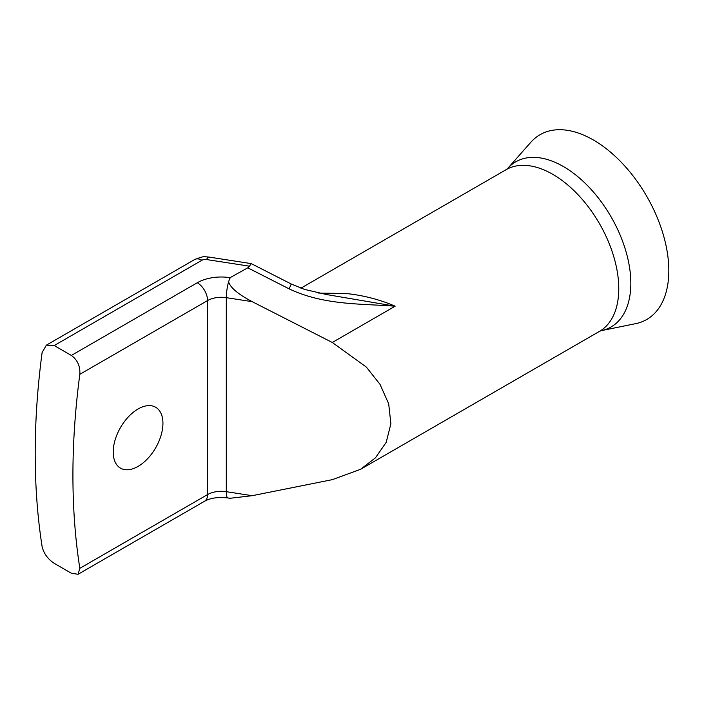 <?xml version="1.0" encoding="UTF-8"?>
<svg xmlns="http://www.w3.org/2000/svg" width="704" height="704" viewBox="0 0 704 704"><rect width="100%" height="100%" fill="white"/><g stroke="black" fill="none" stroke-linecap="round" stroke-linejoin="round"><path stroke-width="1.06" d="M593.375 139.982A106.691 61.6 60 0 1 665.509 243.214A106.691 61.6 60 0 1 635.65 323.655L601.19 330.678A95.339 55.044 60 0 0 627.871 258.799A95.339 55.044 60 0 0 563.42 166.549A95.339 55.044 60 0 0 507.584 168.538L530.895 142.208A106.691 61.6 60 0 1 593.375 139.982M138.072 466.4A35.156 20.302 120 0 0 161.04 435.424A35.156 20.302 120 0 0 155.654 407.246A35.156 20.302 120 0 0 138.072 408.989A35.156 20.302 120 0 0 115.104 439.974A35.156 20.302 120 0 0 120.49 468.142A35.156 20.302 120 0 0 138.072 466.4M318.472 293.058L346.28 293.533C363.414 295.328 379.702 299.552 395.146 306.196C360.272 303.582 323.937 305.307 289.133 288.869L291.254 284.011L304.559 289.414L326.788 294.589L395.146 306.196L332.297 342.478L366.362 367.092L380.002 384.331L388.687 403.779L390.896 423.773L386.188 442.341L375.461 457.82L360.518 469.33L332.297 479.662L252.19 495.686L230.041 498.282L227.85 497.948A14.546 3.071 98.8 0 1 226.31 491.682L252.19 495.686M54.208 345.55L46.376 345.154L42.108 352.537A727.426 419.98 120 0 0 42.108 546.559C43.736 553.441 47.775 559.038 54.208 563.332L71.35 573.232L78.074 574.27L79.825 568.33A727.426 419.98 -60 0 1 79.825 374.317C80.318 366.203 77.493 359.911 71.35 355.45L197.287 282.744A33.95 19.598 180 0 1 230.076 277.666L247.799 267.819L249.489 266.182L206.606 259.547A4.849 2.798 0 0 0 201.916 260.269L54.208 345.55L71.35 355.45M230.586 277.746L229.794 278.309L228.606 281.776C230.252 287.593 238.11 294.219 252.19 301.664L332.297 342.478M291.254 284.011L251.214 263.613L249.489 266.182M300.898 288.165L506.088 169.699A93.35 53.9 60 0 1 552.763 174.319A93.35 53.9 60 0 1 613.747 256.582A93.35 53.9 60 0 1 599.438 331.39L601.19 330.678M79.825 568.33L207.574 494.578L207.574 300.564L79.825 374.317M252.19 301.664L226.31 297.66L226.31 491.682A19.395 11.202 180 0 0 207.574 494.578A14.546 8.395 60 0 1 204.565 501.239C210.47 497.957 218.231 496.857 227.85 497.948M197.287 282.744A14.546 8.395 60 0 1 207.574 300.564A19.395 11.202 0 0 1 226.31 297.66A14.546 3.071 -81.2 0 1 228.606 281.776M46.376 345.154L194.647 259.547A14.546 8.395 60 0 1 201.916 260.269M229.794 278.309A14.546 3.071 -81.2 0 1 230.076 277.666M289.133 288.869L247.799 267.819M194.647 259.547C201.098 257.057 204.67 256.133 205.348 256.784L208.824 257.048A14.546 3.071 98.8 0 0 206.606 259.547M506.088 169.699L507.584 168.538M360.518 469.33L599.438 331.39M78.074 574.27L204.565 501.239M208.824 257.048L251.17 263.595"/></g></svg>

